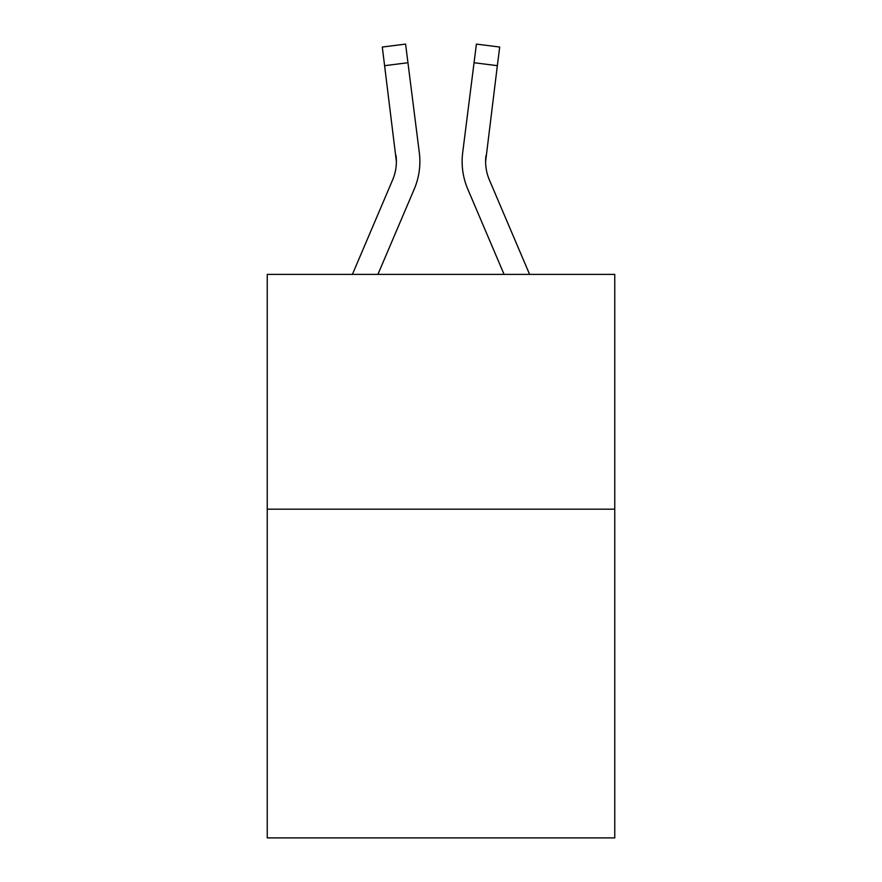 <?xml version="1.0" encoding="UTF-8"?>
<svg xmlns="http://www.w3.org/2000/svg" width="882" height="882" viewBox="0 0 882 882"><rect width="100%" height="100%" fill="white"/><g stroke="black" fill="none" stroke-linecap="round" stroke-linejoin="round"><path stroke-width="1.32" d="M614.754 509.19L614.754 837.9L267.246 837.9L267.246 274.39L614.754 274.39L614.754 509.19L267.246 509.19M396.393 161.582L396.018 155.607A46.955 46.955 -1.2 0 1 392.633 179.895A46.955 46.955 -1.2 0 0 396.393 161.582A46.955 46.955 -1.2 0 1 392.633 179.895A46.955 46.955 -1.2 0 0 396.393 161.582A46.955 46.955 -1.2 0 1 392.633 179.895A46.955 46.955 -1.2 0 0 396.393 161.582A46.955 46.955 -1.2 0 1 392.633 179.895A46.955 46.955 -1.2 0 0 396.393 161.582A46.955 46.955 -1.2 0 1 392.633 179.895A46.955 46.955 -1.2 0 0 396.393 161.582A46.955 46.955 -1.2 0 1 392.633 179.895A46.955 46.955 -1.2 0 0 396.393 161.582A46.955 46.955 -1.2 0 1 392.633 179.895A46.955 46.955 -1.2 0 0 396.393 161.582A46.955 46.955 -1.2 0 1 392.633 179.895A46.955 46.955 -1.2 0 0 396.393 161.582A46.955 46.955 -1.2 0 1 392.633 179.895A46.955 46.955 -1.2 0 0 396.393 161.582A46.955 46.955 -1.2 0 1 392.633 179.895A46.955 46.955 -1.2 0 0 396.393 161.582A46.955 46.955 -1.2 0 1 392.633 179.895A46.955 46.955 -1.2 0 0 396.393 161.582A46.955 46.955 -1.2 0 1 392.633 179.895A46.955 46.955 -1.2 0 0 396.393 161.582A46.955 46.955 -1.2 0 1 392.633 179.895A46.955 46.955 -1.2 0 0 396.393 161.582A46.955 46.955 -1.2 0 1 392.633 179.895A46.955 46.955 -1.2 0 0 396.393 161.582A46.955 46.955 -1.2 0 1 392.633 179.895L352.403 274.39L392.633 179.895A46.955 46.955 0 0 0 396.393 161.582L382.303 47.044L405.599 44.1L407.947 62.732L384.651 65.676M377.915 274.39L414.242 189.09A70.439 70.439 -1.2 0 0 419.314 152.663L407.947 62.732M485.982 155.607L485.607 161.593L485.982 155.607A46.955 46.955 1.2 0 0 489.367 179.895A46.955 46.955 1.2 0 1 485.607 161.582A46.955 46.955 1.2 0 0 489.367 179.895A46.955 46.955 1.2 0 1 485.607 161.582A46.955 46.955 1.2 0 0 489.367 179.895A46.955 46.955 1.2 0 1 485.607 161.582A46.955 46.955 1.2 0 0 489.367 179.895A46.955 46.955 1.2 0 1 485.607 161.582A46.955 46.955 1.2 0 0 489.367 179.895A46.955 46.955 1.2 0 1 485.607 161.582A46.955 46.955 1.2 0 0 489.367 179.895A46.955 46.955 1.2 0 1 485.607 161.582A46.955 46.955 1.2 0 0 489.367 179.895A46.955 46.955 1.2 0 1 485.607 161.582A46.955 46.955 1.2 0 0 489.367 179.895A46.955 46.955 1.2 0 1 485.607 161.582A46.955 46.955 1.2 0 0 489.367 179.895A46.955 46.955 1.2 0 1 485.607 161.582A46.955 46.955 1.2 0 0 489.367 179.895A46.955 46.955 1.2 0 1 485.607 161.582A46.955 46.955 1.2 0 0 489.367 179.895A46.955 46.955 1.2 0 1 485.607 161.582A46.955 46.955 1.2 0 0 489.367 179.895A46.955 46.955 1.2 0 1 485.607 161.582A46.955 46.955 1.2 0 0 489.367 179.895A46.955 46.955 1.2 0 1 485.607 161.582A46.955 46.955 1.2 0 0 489.367 179.895A46.955 46.955 1.2 0 1 485.607 161.582A46.955 46.955 1.2 0 0 489.367 179.895L529.597 274.39L489.367 179.895A46.955 46.955 0 0 1 485.607 161.571L497.349 65.676L474.053 62.732L476.401 44.1L499.697 47.044L497.349 65.676M504.085 274.39L467.758 189.09A70.439 70.439 1.2 0 1 462.686 152.663L474.053 62.732M419.788 164.923L419.865 161.814M462.212 164.934L462.135 161.461M382.303 47.044L405.599 44.1M476.401 44.1L499.697 47.044"/></g></svg>
